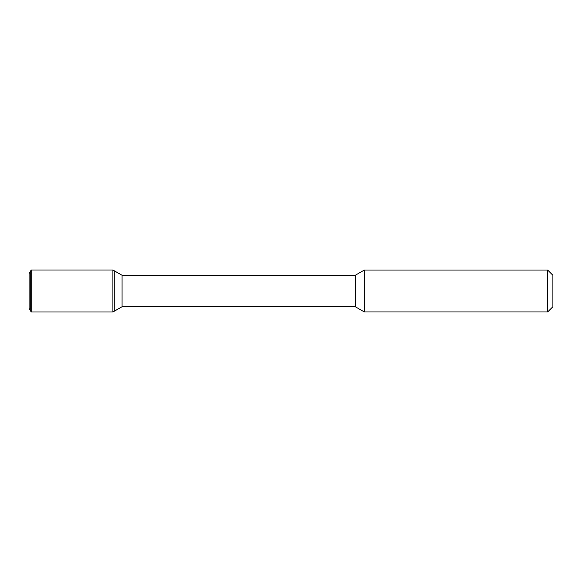 <?xml version="1.0" encoding="UTF-8"?>
<svg xmlns="http://www.w3.org/2000/svg" width="582" height="582" viewBox="0 0 582 582"><rect width="100%" height="100%" fill="white"/><g stroke="black" fill="none" stroke-linecap="round" stroke-linejoin="round"><path stroke-width="0.87" d="M552.9 306.714L547.662 311.952L552.9 306.714L552.9 275.286L547.662 270.048L364.332 270.048L364.332 311.952L355.26 306.714L355.26 275.286L122.075 275.286L112.908 269.997L31.195 269.997L31.195 312.003L112.908 312.003L112.908 269.997M29.1 308.373L30.744 311.217L29.1 308.373L29.1 273.627L31.195 269.997M122.075 306.714L355.26 306.714L122.075 306.714L112.908 312.003L31.195 312.003L30.744 311.217L30.744 270.783L30.744 311.217L31.195 312.003L30.744 311.217L31.195 312.003L112.908 312.003L114.268 311.217L114.268 270.783L114.268 311.217L122.075 306.714L122.075 275.286M355.26 306.714L364.332 311.952L547.662 311.952L547.662 270.048M112.908 312.003L114.268 311.217L112.908 312.003L31.195 312.003M355.26 275.286L364.332 270.048M547.662 311.952L364.332 311.952"/></g></svg>
